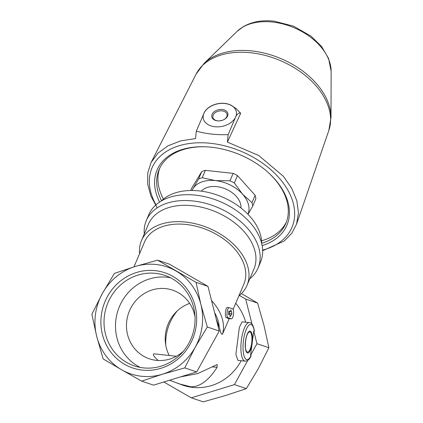 <?xml version="1.0" encoding="UTF-8"?>
<svg xmlns="http://www.w3.org/2000/svg" width="423" height="423" viewBox="0 0 423 423"><rect width="100%" height="100%" fill="white"/><g stroke="black" fill="none" stroke-linecap="round" stroke-linejoin="round"><path stroke-width="0.63" d="M169.248 355.494A36.246 34.353 108.6 0 1 165.52 333.763A36.246 34.353 108.6 0 1 189.673 303.391M195.014 316.922A36.246 34.353 -71.4 0 0 172.579 290.136A36.246 34.353 -71.4 0 0 126.789 320.724A36.246 34.353 -71.4 0 0 149.451 358.841A36.246 34.353 -71.4 0 0 183.513 351.074M158.265 360.507C153.909 356.711 152.449 354.474 153.882 353.802L176.333 356.272M101.335 315.151A50.252 47.625 108.6 0 1 178.178 279.926A50.252 47.625 108.6 0 1 166.842 366.038A50.252 47.625 108.6 0 1 101.335 315.151M121.581 369.75A56.476 53.525 -71.4 0 0 162.395 374.239A56.476 53.525 -71.4 0 0 195.236 347.177A56.476 53.525 -71.4 0 0 200.867 304.412A56.476 53.525 -71.4 0 0 175.989 270.995A56.476 53.525 -71.4 0 0 135.17 266.501A56.476 53.525 -71.4 0 0 102.329 293.567A56.476 53.525 -71.4 0 0 96.698 336.333A56.476 53.525 -71.4 0 0 121.581 369.75L141.631 381.123L162.395 374.239L184.782 367.899L195.236 347.177L207.318 326.995L200.867 304.412L196.039 282.368L157.557 260.166L135.17 266.501L114.411 273.39L102.329 293.567L91.87 314.294L96.698 336.333L103.149 358.921L121.581 369.75M169.56 380.235L183.101 385.29A50.575 47.936 -71.4 0 0 241.179 360.724M245.144 361.157L237.932 360.364L235.891 354.405L239.386 327.201L242.173 321.824L249.385 322.617A19.389 6.054 -83.7 0 0 241.242 341.229A19.389 6.054 -83.7 0 0 245.144 361.157C247.672 361.057 249.66 359.312 251.098 355.928L251.119 355.484A17.703 5.531 -83.7 0 1 243.458 353.268A17.703 5.531 -83.7 0 1 246.741 328.327A17.703 5.531 -83.7 0 1 254.313 331.241L253.763 331.056L252.034 344.174A11.003 3.437 -83.7 0 1 247.27 352.888A11.003 3.437 -83.7 0 1 245.53 340.943A11.003 3.437 -83.7 0 1 250.136 331.135A11.003 3.437 -83.7 0 1 252.298 342.186M245.657 322.21A50.575 47.936 -71.4 0 0 235.738 303.27M216.195 318.942L219.236 327.27C220.325 330.025 220.88 335.132 222.456 334.181L229.224 318.609M177.856 383.524L190.873 386.796C199.91 386.945 208.645 380.467 217.073 367.375L217.179 364.515L197.795 373.562L180.341 376.935M191.423 386.886L190.614 386.796L191.423 386.886M233.136 309.387L243.886 284.076A53.948 35.537 -157 0 0 208.127 230.276A53.948 35.537 -157 0 0 144.576 241.898L133.975 266.871M157.557 260.166L169.406 264.153L193.94 278.286L207.968 286.387L196.039 282.368M229.187 307.674L227.664 307.521C225.422 306.522 224.629 317.192 226.21 317.514L228.283 318.503L231.392 318.847A5.06 1.581 -83.7 0 1 231.286 318.82L227.976 317.705A5.06 1.581 -83.7 0 1 227.082 312.359A5.06 1.581 -83.7 0 1 229.187 307.674A5.06 1.581 -83.7 0 1 229.292 307.701L232.602 308.816A5.06 1.581 -83.7 0 1 233.496 314.162A5.06 1.581 -83.7 0 1 231.392 318.847M238.9 295.82A57.322 37.758 -157 0 0 246.99 285.393A57.322 37.758 -157 0 0 208.994 228.235A57.322 37.758 -157 0 0 141.472 240.581A57.322 37.758 -157 0 0 139.59 253.647M246.99 285.393L253.932 269.049A57.322 37.758 -157 0 0 215.936 211.886A57.322 37.758 -157 0 0 148.415 224.238L141.472 240.581M249.787 278.81A60.69 39.979 -157 0 0 258.03 268.034A60.69 39.979 -157 0 0 217.792 207.508A60.69 39.979 -157 0 0 146.305 220.584A60.69 39.979 -157 0 0 144.269 233.998M258.03 268.034L260.505 262.197A60.69 39.979 -157 0 0 220.272 201.671A60.69 39.979 -157 0 0 148.78 214.747L146.305 220.584M252.034 344.174L250.569 355.299L251.119 355.484M254.313 331.241L254.413 330.971C253.388 325.313 251.711 322.527 249.385 322.617M248 214.302L252.7 206.17L255.846 198.762A33.718 22.213 -157 0 0 255.127 195.273L237.483 175.571A33.718 22.213 -157 0 0 233.126 173.388L205.367 170.337A33.718 22.213 -157 0 0 201.729 171.638L191.619 188.288L190.678 190.498M201.729 171.638L198.583 179.045L192.957 188.716A30.345 19.992 -157 0 0 192.053 190.493M205.367 170.337L202.22 177.745A33.718 22.213 -157 0 0 198.583 179.045M255.127 195.273L251.981 202.68L242.585 194.178A30.345 19.992 -157 0 0 215.529 180.616A30.345 19.992 -157 0 0 192.957 188.716M252.7 206.17A33.718 22.213 -157 0 0 251.981 202.68M233.126 173.388L229.98 180.795L215.529 180.616L202.22 177.745M247.915 214.212A30.345 19.992 -157 0 0 242.585 194.178L234.337 182.979A33.718 22.213 -157 0 0 229.98 180.795M157.224 207.841L150.879 195.986L147.69 184.164L147.764 172.811L151.117 162.427L158.017 153.078L168.09 145.75L180.827 140.848L195.553 138.596L196.298 131.151L204.647 111.82A16.878 11.553 168.3 0 1 232.423 106.067A16.878 11.553 168.3 0 1 236.33 111.651A16.878 11.553 168.3 0 1 235.944 116.304C237.562 113.66 239.143 112.65 240.692 113.285L227.389 142.102L258.733 155.505L283.399 176.328L291.748 188.383L296.84 200.729L298.469 212.854L296.534 224.179L291.78 233.279L284.314 240.957L262.646 250.723M204.108 112.804A16.878 11.553 168.3 0 1 204.647 111.82M232.423 106.067L236.388 108.848L240.692 113.285M235.944 116.304L235.495 117.33A16.878 11.553 168.3 0 1 218.083 126.858A16.878 11.553 168.3 0 1 203.273 118.477A16.878 11.553 168.3 0 1 203.659 113.824M196.298 131.151C206.202 133.885 216.814 135.053 228.14 134.657L235.495 117.33M228.14 134.657L227.389 142.102M262.123 245.641A70.551 46.477 -157 0 0 269.271 173.472A70.551 46.477 -157 0 0 211.569 147.241A70.551 46.477 -157 0 0 206.535 146.834A70.551 46.477 -157 0 0 159.577 202.088M156.002 204.838A76.034 50.088 23 0 1 188.071 143.704A76.034 50.088 23 0 1 284.346 184.592A76.034 50.088 23 0 1 262.625 250.12M206.974 146.855A68.87 45.367 -157 0 0 159.106 169.523A68.87 45.367 -157 0 0 161.544 200.777M261.7 243.315A68.87 45.367 -157 0 0 285.879 223.365A68.87 45.367 -157 0 0 268.954 173.176M159.762 168.079A68.87 45.367 -157 0 0 163.431 199.106M261.588 240.793A68.87 45.367 -157 0 0 286.461 221.89M237.483 175.571L234.337 182.979M240.914 207.942A21.917 14.44 -157 0 0 216.772 186.633A21.917 14.44 -157 0 0 201.427 191.17M236.341 111.704A16.878 11.553 -11.7 0 0 221.504 103.376A16.878 11.553 -11.7 0 0 204.129 112.899M203.685 113.946A16.878 11.553 -11.7 0 0 203.289 118.535M222.234 109.499A8.201 5.61 -11.7 0 0 211.981 114.58A8.201 5.61 -11.7 0 0 218.125 120.909A8.201 5.61 -11.7 0 0 223.656 119.762A8.201 5.61 -11.7 0 0 227.897 113.766A8.201 5.61 -11.7 0 0 222.234 109.499M222.027 120.402A7.223 4.944 -11.7 0 0 219.881 120.846M223.497 119.841A7.223 4.944 -11.7 0 0 227.04 114.411A7.223 4.944 -11.7 0 0 222.091 110.874A7.223 4.944 -11.7 0 0 212.901 117.34A7.223 4.944 -11.7 0 0 218.305 120.915M261.694 243.627A56.476 37.203 -157 0 0 199.37 190.916A56.476 37.203 -157 0 0 161.322 200.999M184.782 367.899L196.711 371.917L153.56 385.142L141.631 381.123M196.711 371.917L219.246 331.013L207.318 326.995M219.246 331.013L207.968 286.387M252.023 324.166L245.684 299.082L257.612 303.095L241.977 293.885M245.684 299.082L239.37 295.439M163.823 381.995L191.275 397.837L234.421 384.613L246.35 388.626L258.432 368.449L268.885 347.722L264.063 325.684L257.612 303.095M250.569 355.299L256.957 343.703L268.885 347.722M234.421 384.613L247.73 360.459M256.957 343.703L253.763 331.056M191.275 397.837L203.204 401.85L225.586 395.51L246.35 388.626M228.975 314.559L229.546 313.554L231.947 313.818L229.953 316.806L230.197 314.971L228.415 314.368L228.854 311.037L230.635 311.635L230.879 309.8L231.947 313.818M230.635 311.635L228.801 311.418M229.546 313.554L229.44 311.502M165.747 345.094A47.757 45.261 108.6 0 1 166.128 336.428A47.757 45.261 108.6 0 1 177.242 310.942M104.439 315.664A47.757 45.261 108.6 0 1 164.774 275.362A47.757 45.261 108.6 0 1 192.433 335.064A47.757 45.261 108.6 0 1 134.303 365.884A47.757 45.261 108.6 0 1 104.439 315.664M140.177 367.413A47.757 45.261 108.6 0 1 115.918 319.529A47.757 45.261 108.6 0 1 170.374 277.7M222.456 334.181A53.948 35.537 -157 0 0 211.558 300.573M219.236 327.27A50.575 33.317 -157 0 0 214.609 312.666M272.65 22.065A52.991 34.908 -157 0 0 237.139 31.339L243.288 26.67C252.039 21.705 262.286 19.865 274.035 21.15L293.509 26.141L311.027 36.172L321.612 46.535L328.576 58.39L331.13 71.254A52.991 34.908 -157 0 0 272.65 22.065M331.13 71.254L331.013 117.404A71.603 47.17 -157 0 0 251.992 50.94A71.603 47.17 -157 0 0 204.013 63.466L196.119 74.11L151.18 162.305M331.013 117.404L328.84 130.474A72.174 47.545 -157 0 0 250.955 52.775A72.174 47.545 -157 0 0 196.119 74.11M247.83 333.414A10.136 3.167 -83.7 0 1 251.96 339.283A10.136 3.167 -83.7 0 1 247.656 352.121A10.136 3.167 -83.7 0 1 245.98 350.281L245.684 349.192C245.345 349.377 245.319 346.643 245.61 340.991C246.101 337.58 246.842 335.053 247.83 333.414M226.21 317.514L227.976 317.705M228.24 318.487L231.286 318.82M212.489 366.868L217.073 367.375M237.139 31.339L204.013 63.466M328.84 130.474L296.534 224.179"/></g></svg>
